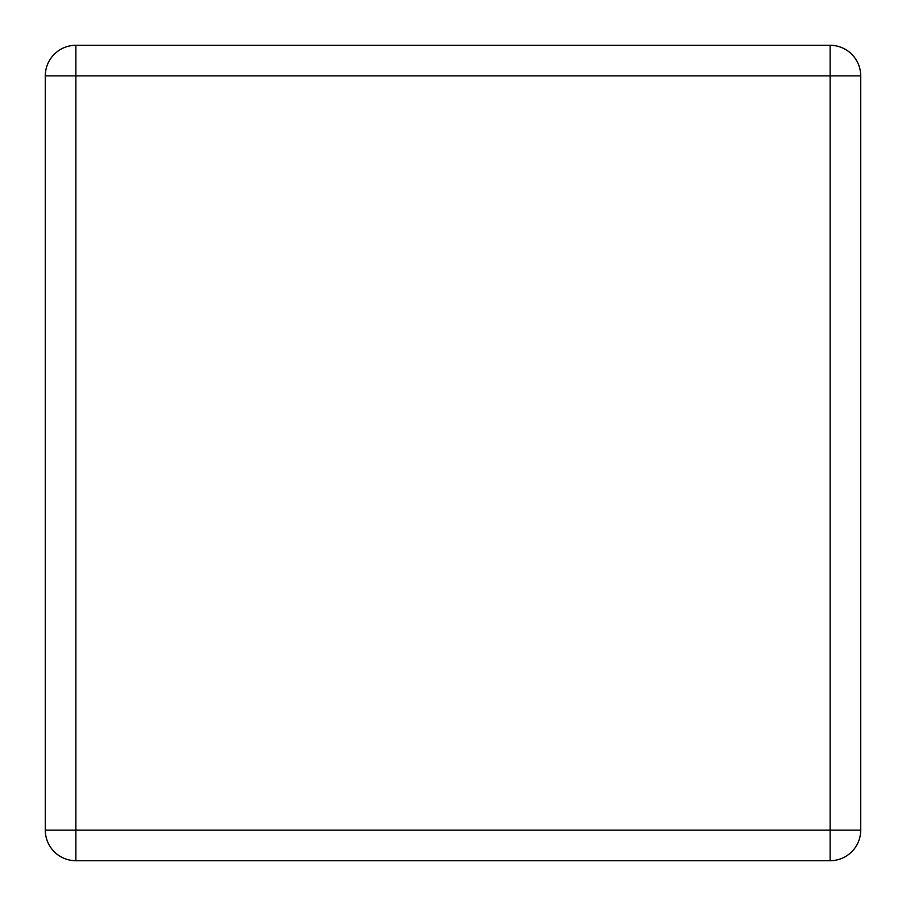 <?xml version="1.0" encoding="UTF-8"?>
<svg xmlns="http://www.w3.org/2000/svg" width="906" height="906" viewBox="0 0 906 906"><rect width="100%" height="100%" fill="white"/><g stroke="black" fill="none" stroke-linecap="round" stroke-linejoin="round"><path stroke-width="1.36" d="M830.123 860.7L75.877 860.7A30.578 30.578 0 0 1 45.3 830.123L45.3 75.877A30.578 30.578 0 0 1 75.877 45.3L830.123 45.3A30.578 30.578 0 0 1 860.7 75.877L860.7 830.123A30.578 30.578 0 0 1 830.123 860.7L830.123 830.123L75.877 830.123L75.877 860.7A30.578 30.578 0 0 1 45.3 830.123L75.877 830.123L75.877 75.877L45.3 75.877A30.578 30.578 0 0 1 75.877 45.3L75.877 75.877L830.123 75.877L830.123 45.3A30.578 30.578 0 0 1 860.7 75.877L830.123 75.877L830.123 830.123L860.7 830.123A30.578 30.578 0 0 1 830.123 860.7"/></g></svg>
